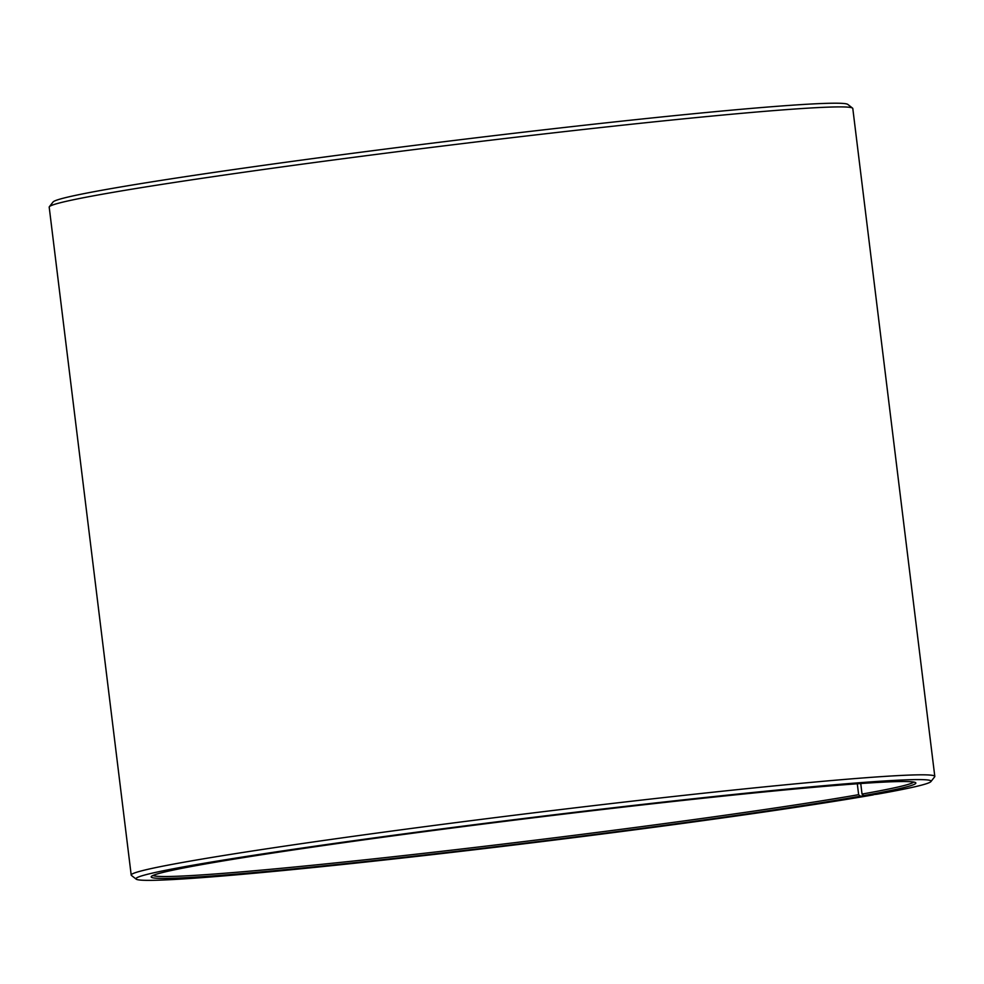 <?xml version="1.0" encoding="UTF-8"?>
<svg xmlns="http://www.w3.org/2000/svg" width="984" height="984" viewBox="0 0 984 984"><rect width="100%" height="100%" fill="white"/><g stroke="black" fill="none" stroke-linecap="round" stroke-linejoin="round"><path stroke-width="1.48" d="M873.497 794.592L860.287 796.216L858.638 794.678L857.298 783.768M858.638 794.678A383.502 12.042 -7 0 1 438.618 851.652A383.502 12.042 -7 0 1 153.024 875.452M913.73 782.046A383.502 12.042 -7 0 1 862.033 794.076L860.742 783.522M873.3 794.875A400.549 12.583 -7 0 1 433.12 854.555A400.549 12.583 -7 0 1 136.198 879.155L131.462 875.452A404.818 12.718 -7 0 1 131.204 875.071L49.2 207.157A404.818 12.718 -7 0 1 49.348 206.738L53.062 201.991A400.549 12.583 -7 0 1 448.938 141.106A400.549 12.583 -7 0 1 847.802 104.415L852.538 108.117A404.818 12.718 -7 0 1 852.796 108.486L934.8 776.413A404.818 12.718 -7 0 1 934.652 776.831L930.938 781.567A400.549 12.583 -7 0 1 876.855 794.248L863.706 795.613L862.033 794.076M49.348 206.738A404.818 12.718 -7 0 1 449.442 145.201A404.818 12.718 -7 0 1 852.538 108.117M131.204 875.071A404.818 12.718 -7 0 1 531.458 813.116A404.818 12.718 -7 0 1 934.8 776.413M136.198 879.155A400.549 12.583 -7 0 1 531.987 817.483A400.549 12.583 -7 0 1 930.938 781.567M860.287 796.216A385.211 12.103 -7 0 1 425.383 854.924A385.211 12.103 -7 0 1 151.327 876.51A385.211 12.103 -7 0 1 532.049 817.962A385.211 12.103 -7 0 1 915.624 782.674A385.211 12.103 -7 0 1 863.706 795.613"/></g></svg>
